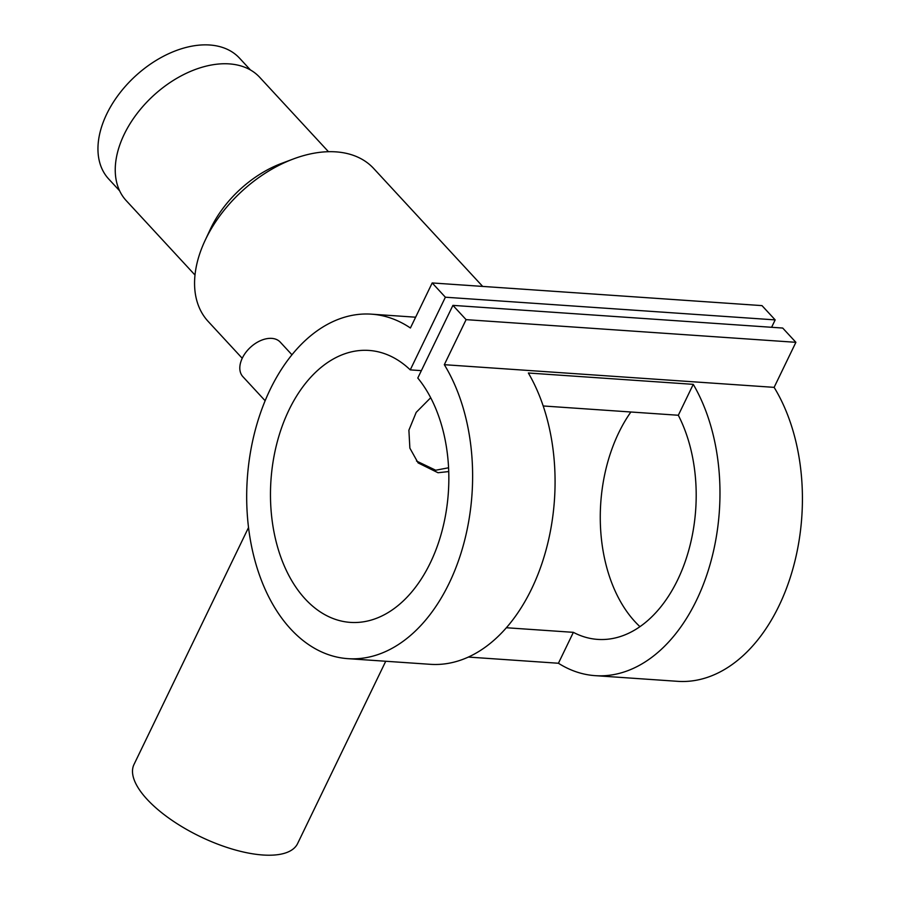 <?xml version="1.0" encoding="UTF-8"?>
<svg xmlns="http://www.w3.org/2000/svg" width="900" height="900" viewBox="0 0 900 900"><rect width="100%" height="100%" fill="white"/><g stroke="black" fill="none" stroke-linecap="round" stroke-linejoin="round"><path stroke-width="1.35" d="M250.436 69.953L239.513 58.14A89.044 57.488 137.3 0 0 209.689 45A89.044 57.488 137.3 0 0 118.89 94.252A89.044 57.488 137.3 0 0 108.72 179.021L119.644 190.834M291.983 354.814L280.26 342.135A25.448 16.425 137.3 0 0 271.733 338.377A25.448 16.425 137.3 0 0 245.79 352.451A25.448 16.425 137.3 0 0 242.888 376.673L265.151 400.759M448.582 467.775L435.701 470.228L416.498 461.025M385.74 661.252L297.596 843.581A90.866 36.09 -154.2 0 1 262.89 855A90.866 36.09 -154.2 0 1 170.156 819.045A90.866 36.09 -154.2 0 1 133.987 764.494L248.513 527.569M482.67 286.414L373.68 168.491A112.669 72.731 137.3 0 0 335.936 151.864A112.669 72.731 137.3 0 0 293.411 158.951A112.669 72.731 137.3 0 0 204.986 240.683A112.669 72.731 137.3 0 0 208.181 321.446L242.235 358.29M328.466 151.706L259.684 77.288A90.866 58.657 137.3 0 0 229.252 63.889A90.866 58.657 137.3 0 0 136.609 114.142A90.866 58.657 137.3 0 0 126.225 200.632L195.007 275.051M430.695 397.733L416.205 412.358L408.892 430.2L409.871 448.144L418.118 462.904L438.019 472.736L448.74 471.566M421.358 370.642L410.254 369.877A136.294 88.909 -86.1 0 0 369 350.438A136.294 88.909 -86.1 0 0 270.956 480.308A136.294 88.909 -86.1 0 0 350.303 622.384A136.294 88.909 -86.1 0 0 441.551 532.733A136.294 88.909 -86.1 0 0 417.791 378.034L452.914 305.37L782.707 328.05L795.893 342.315L774.124 387.36L444.319 364.691A172.643 112.624 93.9 0 1 460.069 556.065A172.643 112.624 93.9 0 1 347.816 658.654L430.267 664.312A172.643 112.624 -86.1 0 0 541.957 563.423A172.643 112.624 -86.1 0 0 528.356 373.005L693.259 384.345A172.643 112.624 93.9 0 1 706.86 574.762A172.643 112.624 93.9 0 1 595.159 675.653A172.643 112.624 93.9 0 1 558.428 663.255L468.349 657.067M347.816 658.654A172.643 112.624 93.9 0 1 247.297 478.688A172.643 112.624 93.9 0 1 371.498 314.168A172.643 112.624 93.9 0 1 410.411 327.994L432.191 282.949L445.376 297.214L410.254 369.877M774.124 387.36A172.643 112.624 93.9 0 1 789.863 578.745A172.643 112.624 93.9 0 1 677.61 681.322L595.159 675.653M506.363 627.739L573.368 632.34A136.294 88.909 -86.1 0 0 597.656 639.394A136.294 88.909 -86.1 0 0 684.596 563.299A136.294 88.909 -86.1 0 0 678.319 415.26L543.206 405.968M630.877 411.998A136.294 88.909 -86.1 0 0 639.945 626.648M445.376 297.214L775.17 319.894L761.985 305.618L432.191 282.949M775.17 319.894L771.604 327.285M452.914 305.37L466.099 319.646L444.319 364.691M795.893 342.315L466.099 319.646M293.411 158.951L281.632 163.373A90.866 58.657 137.3 0 0 210.319 229.286L204.986 240.683M693.259 384.345L678.319 415.26M573.368 632.34L558.428 663.255M415.631 317.205L371.498 314.168"/></g></svg>
